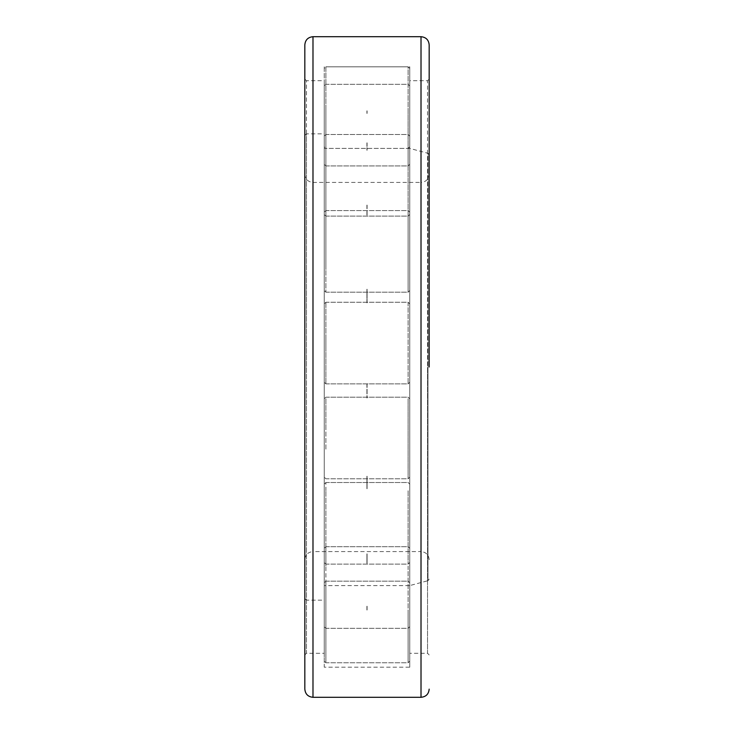 <?xml version="1.0" encoding="UTF-8"?>
<svg xmlns="http://www.w3.org/2000/svg" width="734" height="734" viewBox="0 0 734 734"><rect width="100%" height="100%" fill="white"/><g stroke="black" fill="none" stroke-linecap="round" stroke-linejoin="round"><path stroke-width="0.55" stroke-dasharray="3.67 2.75" d="M429.17 367L429.17 44.857M304.83 689.143L304.83 44.857M324.254 653.297L324.254 80.703L324.254 653.297L306.454 653.297L306.454 80.703L324.254 80.703M409.746 667.188L409.746 66.812L409.746 667.188L324.254 667.188L324.254 66.812L409.746 66.812M429.17 654.921L427.546 653.297L427.546 367L427.546 653.297L409.746 653.297L409.746 80.703L427.546 80.703L427.546 367L427.546 80.703L429.17 79.079M409.746 80.703L409.746 653.297M324.254 66.812L324.254 667.188M304.83 174.261L304.83 367L304.83 174.261C305.307 179.215 308.032 181.94 312.987 182.417L421.013 182.417L421.013 367L421.013 36.7M421.013 697.3L421.013 367L421.013 551.583L312.987 551.583L312.987 36.7M324.254 148.415L324.254 585.585L324.254 148.415L409.746 148.415L427.968 153.305L427.968 367L427.968 153.305L429.17 154.874M429.17 579.126L427.968 580.695L427.968 367L427.968 580.695L409.746 585.585L409.746 148.415L409.746 585.585L324.254 585.585M304.83 79.079L306.454 80.703L306.454 367L306.454 133.845L324.254 133.845L324.254 600.155L306.454 600.155L306.454 367L306.454 653.297L304.83 654.921M304.83 367L304.83 598.522L304.83 367M324.254 600.155L324.254 133.845M409.746 68.445L409.746 107.614L409.746 68.445L408.113 66.812L408.113 107.614L408.113 66.812L325.887 66.812L325.887 107.614L325.887 66.812L324.254 68.445L324.254 107.614L324.254 68.445M409.746 146.791L409.746 107.614L409.746 146.791L408.113 148.415L408.113 107.614L408.113 148.415L325.887 148.415L325.887 107.614L325.887 148.415L324.254 146.791L324.254 107.614L324.254 146.791M409.746 88.612L409.746 139.286L409.746 88.612M409.746 110.981L409.746 164.306L409.746 110.981M324.254 110.981L324.254 164.306L324.254 110.981M409.746 146.369L409.746 201.703L409.746 146.369M409.746 148.929L409.746 214.484L409.746 148.929M324.254 148.929L324.254 214.484L324.254 148.929M409.746 233.926L409.746 286.443L409.746 233.926M409.746 216.319L409.746 290.554L409.746 216.319M324.254 216.319L324.254 290.554L324.254 216.319M409.746 339.457L409.746 382.065L409.746 339.457M409.746 304.069L409.746 382.24L409.746 304.069M324.254 304.069L324.254 382.24L324.254 304.069M409.746 448.703L409.746 400.305L409.746 448.703M324.254 400.305L324.254 477.155L324.254 400.305M409.746 546.922L409.746 492.055L409.746 546.922M324.254 492.055L324.254 562.483L324.254 492.055M409.746 620.836L409.746 566.914L409.746 620.836M324.254 566.914L324.254 626.698L324.254 566.914M409.746 660.472L409.746 614.771L409.746 660.472M324.254 614.771L324.254 661.132L324.254 614.771M409.746 400.305L409.746 475.66L409.746 400.305M409.746 492.055L409.746 554.574L409.746 492.055M409.746 566.914L409.746 608.156L409.746 566.914M409.746 614.771L409.746 582.796L409.746 614.771M312.987 697.3L312.987 551.583C308.032 552.06 305.307 554.785 304.83 559.739M429.17 559.739C428.693 554.785 425.968 552.06 421.013 551.583L421.013 182.417C425.968 181.94 428.693 179.215 429.17 174.261M304.83 135.478L306.454 133.845L306.454 600.155L304.83 598.522M408.113 110.394L408.113 165.939L408.113 110.394M325.887 87.089L325.887 165.939L325.887 87.089M325.887 110.394L325.887 163.177L325.887 110.394M408.113 147.828L408.113 216.117L408.113 147.828M325.887 145.158L325.887 216.117L325.887 145.158M325.887 147.828L325.887 205.465L325.887 147.828M408.113 214.86L408.113 292.187L408.113 214.86M325.887 233.192L325.887 292.187L325.887 233.192M325.887 214.86L325.887 269.571L325.887 214.86M408.113 302.436L408.113 383.873L408.113 302.436M325.887 339.301L325.887 383.873L325.887 339.301M325.887 302.436L325.887 346.833L325.887 302.436M408.113 398.736L408.113 478.788L408.113 398.736M325.887 449.153L325.887 398.736L325.887 449.153M408.113 490.752L408.113 564.116L408.113 490.752M325.887 547.903L325.887 490.752L325.887 547.903M408.113 566.052L408.113 628.332L408.113 566.052M325.887 622.221L325.887 552.84L325.887 622.221M408.113 614.468L408.113 662.765L408.113 614.468M325.887 662.077L325.887 581.86L325.887 662.077M325.887 614.468L325.887 581.163L325.887 614.468M325.887 566.052L325.887 546.729L325.887 566.052M325.887 490.752L325.887 482.513L325.887 490.752M325.887 398.736L325.887 426.821L325.887 398.736M366.917 110.825L366.917 113.431L366.917 110.825M366.917 142.818L366.917 150.287L366.917 142.818M366.917 205.089L366.917 216.402L366.917 205.089M366.917 383.864L366.917 397.984L366.917 383.864M366.917 476.228L366.917 488.917L366.917 476.228M366.917 553.84L366.917 563.391L366.917 553.84M366.917 606.22L366.917 611.339L366.917 606.22M366.917 302.858L366.917 289.224L366.917 302.858M408.113 84.327L409.746 85.961L408.113 84.327L325.887 84.327L324.254 85.961L325.887 84.327L408.113 84.327M325.887 165.939L408.113 165.939L409.746 164.306L408.113 165.939L325.887 165.939L324.254 164.306L325.887 165.939M408.113 134.515L409.746 136.148L408.113 134.515L325.887 134.515L324.254 136.148L325.887 134.515L408.113 134.515M325.887 216.117L408.113 216.117L409.746 214.484L408.113 216.117L325.887 216.117L324.254 214.484L325.887 216.117M408.113 210.585L409.746 212.218L408.113 210.585L325.887 210.585L324.254 212.218L325.887 210.585L408.113 210.585M325.887 292.187L408.113 292.187L409.746 290.554L408.113 292.187L325.887 292.187L324.254 290.554L325.887 292.187M408.113 302.261L409.746 303.894L408.113 302.261L325.887 302.261L324.254 303.894L325.887 302.261L408.113 302.261M325.887 383.873L408.113 383.873L409.746 382.24L408.113 383.873L325.887 383.873L324.254 382.24L325.887 383.873M408.113 478.788L409.746 477.155L408.113 478.788L325.887 478.788L324.254 477.155L325.887 478.788L408.113 478.788M408.113 564.116L409.746 562.483L408.113 564.116L325.887 564.116L324.254 562.483L325.887 564.116L408.113 564.116M408.113 628.332L409.746 626.698L408.113 628.332L325.887 628.332L324.254 626.698L325.887 628.332L408.113 628.332M408.113 662.765L409.746 661.132L408.113 662.765L325.887 662.765L324.254 661.132L325.887 662.765L408.113 662.765M325.887 581.163L408.113 581.163L409.746 582.796L408.113 581.163L325.887 581.163L324.254 582.796L325.887 581.163M325.887 546.729L408.113 546.729L409.746 548.362L408.113 546.729L325.887 546.729L324.254 548.362L325.887 546.729M325.887 482.513L408.113 482.513L409.746 484.146L408.113 482.513L325.887 482.513L324.254 484.146L325.887 482.513M325.887 397.186L408.113 397.186L409.746 398.81L408.113 397.186L325.887 397.186L324.254 398.81L325.887 397.186M367.083 302.858L367.083 289.224L367.083 302.858M367.083 110.825L367.083 113.431L367.083 110.825M367.083 142.818L367.083 150.287L367.083 142.818M367.083 205.089L367.083 216.402L367.083 205.089M367.083 383.864L367.083 397.984L367.083 383.864M367.083 476.228L367.083 488.917L367.083 476.228M367.083 553.84L367.083 563.391L367.083 553.84M367.083 606.22L367.083 611.339L367.083 606.22"/><path stroke-width="1.1" d="M421.013 36.7L421.013 697.3L312.987 697.3L312.987 36.7L421.013 36.7C425.968 37.186 428.693 39.902 429.17 44.857L429.17 367M312.987 36.7C308.032 37.186 305.307 39.902 304.83 44.857L304.83 689.143C305.307 694.098 308.032 696.814 312.987 697.3M421.013 697.3C425.968 696.814 428.693 694.098 429.17 689.143"/></g></svg>
